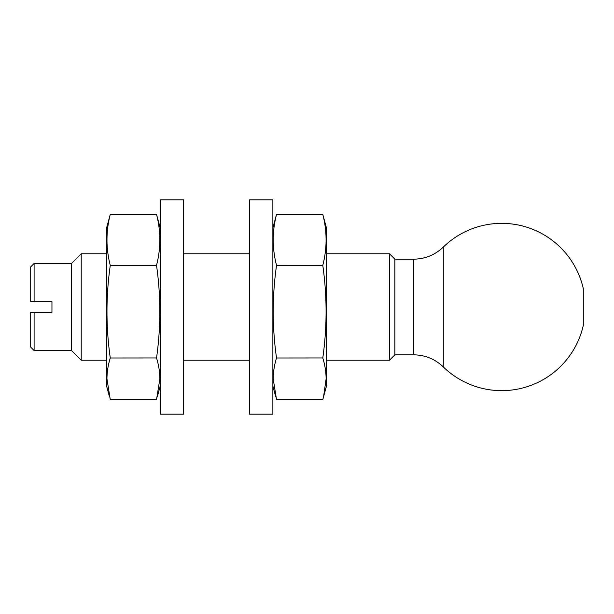 <?xml version="1.0" encoding="UTF-8"?>
<svg xmlns="http://www.w3.org/2000/svg" width="614" height="614" viewBox="0 0 614 614"><rect width="100%" height="100%" fill="white"/><g stroke="black" fill="none" stroke-linecap="round" stroke-linejoin="round"><path stroke-width="0.92" d="M34.1 312.357L34.1 350.525L30.7 347.125L30.7 312.357L51.952 312.357L51.952 301.643L30.7 301.643L30.7 266.875L34.1 263.475L34.1 301.643M34.1 263.475L71.508 263.475L71.508 350.525L81.217 360.234L106.621 360.234M71.508 263.475L81.217 253.766L81.217 360.234M326.433 253.766L389.468 253.766L389.468 360.234L394.879 354.823L413.606 354.823L413.606 259.177C425.072 259.016 434.965 254.994 443.285 247.104L443.285 366.896A83.657 83.657 0 0 0 583.3 325.366L583.3 288.634A83.657 83.657 0 0 0 443.285 247.104L443.285 307M389.468 253.766L394.879 259.177L394.879 354.823M156.539 357.993C158.688 364.931 159.801 371.861 159.863 378.792L156.539 399.599L110.267 399.599L106.943 378.792C107.005 371.861 108.118 364.931 110.267 357.993L156.539 357.947L110.267 357.993M109.507 396.905L106.621 386.152L106.621 227.848L110.267 214.401L156.539 214.401L110.267 214.409C105.877 231.386 105.877 248.371 110.267 265.348L156.539 265.401L110.267 265.348M160.185 227.848L156.539 214.401C160.922 231.386 160.922 248.371 156.539 265.348M110.267 357.947C105.877 327.093 105.877 296.247 110.267 265.401M156.539 265.401C160.922 296.247 160.922 327.093 156.539 357.947M322.795 265.348L276.523 265.401L322.795 265.348C327.178 248.371 327.178 231.386 322.795 214.409L276.523 214.409L322.795 214.401L326.433 227.848L326.433 386.152L322.795 399.599L276.523 399.599L273.199 378.792C273.261 371.861 274.366 364.931 276.523 357.993L322.795 357.947L276.523 357.993M322.795 357.993C324.944 364.931 326.049 371.861 326.118 378.792L323.555 396.905M276.523 265.348C272.132 248.371 272.132 231.386 276.523 214.409L272.877 227.848M276.523 357.947C272.132 327.093 272.132 296.247 276.523 265.401M322.795 265.401C327.178 296.247 327.178 327.093 322.795 357.947M183.609 295.856L183.609 199.895L160.185 199.895L160.185 414.105L183.609 414.105L183.609 295.856M272.877 299.21L272.877 199.895L249.445 199.895L249.445 414.105L272.877 414.105L272.877 299.21M81.217 253.766L106.621 253.766M183.609 253.766L249.445 253.766M394.879 259.177L413.606 259.177M443.285 366.896C434.965 359.006 425.072 354.984 413.606 354.823M183.609 360.234L249.445 360.234M326.433 360.234L389.468 360.234M34.1 350.525L71.508 350.525M160.185 386.152L157.299 396.905M272.877 386.152L275.755 396.905"/></g></svg>
